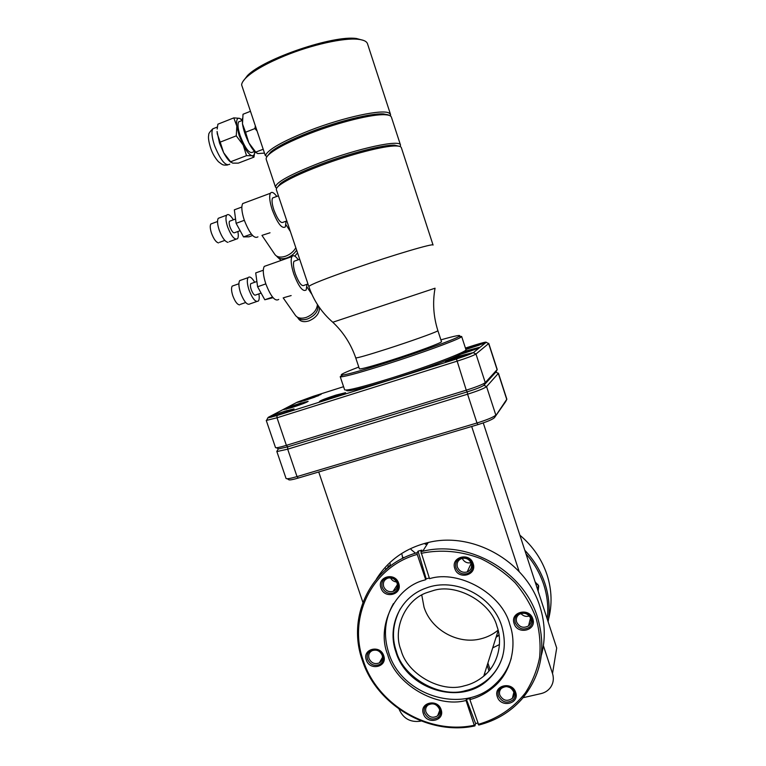 <?xml version="1.0" encoding="UTF-8"?>
<svg xmlns="http://www.w3.org/2000/svg" width="766" height="766" viewBox="0 0 766 766"><rect width="100%" height="100%" fill="white"/><g stroke="black" fill="none" stroke-linecap="round" stroke-linejoin="round"><path stroke-width="1.15" d="M276.392 189.767L276.373 189.719C276.047 188.647 277.148 187.115 279.695 185.133C286.886 179.79 300.712 173.212 321.184 165.427C350.684 154.282 384.704 145.559 396.07 145.971C399.258 146.028 401.02 146.593 401.346 147.666L433.068 245.063C434.303 242.889 393.657 254.839 355.261 268.177C325.483 278.594 310.01 284.722 308.832 286.551C313.648 300.617 321.615 312.49 332.722 322.189M277.168 187.488L280.49 183.495C287.537 178.219 301.086 171.776 321.117 164.144C349.976 153.229 383.278 144.717 394.442 145.138L399.354 146.316M276.66 188.225L275.511 187.143C275.712 182.385 290.64 174.236 320.284 162.698C358.593 148.125 400.57 139.259 400.503 145.08L400.216 146.593M266.233 159.462L266.214 159.395C265.773 157.988 267.028 156.044 269.986 153.564C277.311 147.704 290.821 140.925 310.517 133.236C339.281 122.091 372.745 113.914 385.039 114.747C388.85 114.938 390.976 115.743 391.416 117.169L400.484 145.023M390.545 114.507L367.517 43.806C366.742 41.374 363.582 39.861 358.038 39.286C343.781 37.639 311.81 44.715 284.837 55.784C267.037 63.147 254.35 70.233 246.786 77.05C243.55 80.066 241.826 82.661 241.606 84.844L265.333 155.622L267.066 156.484L270.771 151.936C277.962 146.172 291.185 139.517 310.46 131.991C338.601 121.076 371.357 113.09 383.431 113.923L388.276 114.862M265.333 155.622C267.803 149.648 282.558 141.27 309.608 130.498C343.752 117.188 382.741 108.916 389.109 113.071L390.564 114.565L390.497 116.011M295.571 260.718L294.01 261.273C292.957 263.514 293.397 267.679 295.322 273.768C298.893 283.056 301.871 286.886 304.265 285.258L307.97 283.985M274.065 197.427L272.562 197.992C271.576 200.089 272.007 204.043 273.855 209.855C277.656 219.66 280.816 223.768 283.324 222.188L286.829 220.914M355.74 357.885L359.388 368.848C360.863 369.317 371.539 366.416 391.416 360.144C416.704 352.092 442.872 342.364 441.475 341.636L437.874 330.644L437.242 331.132C433.996 332.999 409.934 341.569 387.644 348.75C367.776 355.108 357.138 358.153 355.74 357.885C350.914 343.953 343.264 332.071 332.789 322.247L435.05 288.207C432.484 302.407 433.432 316.55 437.874 330.644M363.697 40.464L356.477 38.501C333.411 34.987 263.964 58.599 247.552 75.48L242.86 81.579M255.346 125.835L254.896 128.573L257.07 130.957M250.472 111.3L243.014 114.249L242.487 123.901L245.56 132.221L254.896 128.573M245.56 132.221L248.883 142.916L255.729 152.118L263.198 149.246M255.729 152.118L257.635 153.583L264.481 153.095M242.382 118.538L242.487 123.901C243.444 129.942 245.57 136.281 248.883 142.916C251.43 147.828 253.824 151.122 256.045 152.798M240.419 121.172L238.609 121.89C237.46 124.293 237.967 128.88 240.141 135.659C245.206 148.527 249.4 154.023 252.742 152.147L254.532 151.448M254.705 151.62C254.58 154.617 253.69 155.986 252.043 155.728C249.534 155.01 246.585 151.476 243.215 145.119L239.116 135.4L236.818 126.131C236.148 120.415 237.029 117.811 239.471 118.318L242.286 120.281M241.003 119.142L239.471 118.318L233.812 117.887L236.818 126.131L236.273 135.85L243.215 145.119L246.518 155.661L252.043 155.728L253.958 157.135L254.523 153.334M306.975 284.32L306.218 289.941C302.905 292.21 298.769 286.886 293.79 273.969C291.109 265.496 290.496 259.693 291.961 256.591C293.33 254.781 295.437 255.834 298.28 259.76M266.597 265.572L264.26 266.405C262.604 269.565 263.111 275.348 265.773 283.765C270.791 296.566 275.109 301.785 278.719 299.42M283.19 297.878L295.159 314.989C297.285 318.149 300.961 318.962 306.209 317.43C313.074 314.567 316.818 310.268 317.44 304.542M283.995 297.601L291.147 295.571M286.034 221.202L285.373 226.899C281.898 229.111 277.512 223.394 272.217 209.76C269.642 201.669 269.038 196.173 270.408 193.262C271.738 191.452 273.864 192.505 276.785 196.422M244.976 202.731L242.707 203.574C241.166 206.533 241.683 212.029 244.239 220.053C249.582 233.573 254.149 239.164 257.931 236.847M261.962 235.392L274.64 254.12C276.66 257.156 280.318 257.855 285.632 256.198C290.237 254.427 293.637 251.602 295.82 247.744M262.46 235.21L270.015 232.787M246.518 155.661L230.576 161.789L232.73 163.139L238.303 163.139L253.958 157.135M236.273 135.85L220.196 142.122L223.643 152.702L230.576 161.789M217.171 129.042L217.889 124.188L233.812 117.887M217.094 131.455L217.266 133.811L220.196 142.122M217.075 131.647L219.507 143.06L223.643 152.702C226.152 157.356 228.546 160.534 230.815 162.239M358.794 367.058C344.346 372.544 338.821 375.235 342.22 375.139C347.86 374.411 362.845 370.198 387.175 362.49C419.892 352.073 454.937 339.3 459.169 336.379C461.831 334.474 455.741 335.632 440.89 339.855M342.172 375.225L340.219 376.68L341.397 376.824C347.142 376.125 362.452 371.845 387.318 363.974C420.773 353.337 456.584 340.257 460.835 337.251L461.639 336.446L459.294 336.446M340.219 376.68L344.623 389.817C346.768 390.976 362.538 386.993 391.924 377.887C429.736 366.033 468.323 351.173 465.939 349.65L461.649 336.456M346.596 390.057C345.361 392.546 360.709 388.869 392.652 379.026L410.212 373.32C434.839 364.999 451.844 358.574 461.237 354.036C464.234 352.532 465.489 351.584 465 351.201L479.411 347.324C478.491 348.204 473.522 350.11 464.512 353.03L461.237 354.036M272.552 297.084L264.797 299.765L273.069 297.696M265.812 283.889L257.606 286.762L264.797 299.765M263.303 270.235L255.71 272.916L257.606 286.762M251.334 234.061L243.521 236.905L248.96 236.818L252.579 235.507M244.325 220.311L236.119 223.327L243.521 236.905M241.836 207.04L234.348 209.827L236.119 223.327M251.631 283.353L250.788 283.65C250.176 284.751 250.329 286.743 251.238 289.625C252.962 294 254.494 295.772 255.815 294.948L261.11 293.1M230.327 220.943L229.513 221.25C228.938 222.284 229.091 224.17 229.972 226.918C231.811 231.533 233.419 233.439 234.808 232.625L240.131 230.681M297.342 317.162C299.506 319.757 302.905 320.36 307.539 318.972C314.711 315.87 318.244 311.427 318.149 305.634M297.581 317.469L298.357 318.579C300.387 321.596 303.891 322.381 308.89 320.925C316.08 317.804 319.604 313.342 319.451 307.539M276.67 256.141C278.69 258.851 282.137 259.435 287.02 257.903C291.291 256.265 294.489 253.651 296.605 250.08M277.024 256.629L281.074 260.45M254.705 282.271C251.88 277.589 249.668 276.047 248.069 277.656C246.815 279.916 247.121 284.023 249.007 289.979C252.589 299.008 255.729 302.656 258.448 300.942C259.301 299.65 259.454 297.294 258.879 293.876M241.481 279.983L239.691 280.605C238.398 282.884 238.686 286.991 240.562 292.928C244.153 301.928 247.332 305.567 250.109 303.824L256.696 301.545M410.212 373.32L397.947 377.341M291.942 407.541L283.42 409.686C284.76 408.632 290.142 406.574 299.544 403.5L308.143 401.336C306.86 402.361 301.459 404.429 291.942 407.541M305.72 400.225L297.4 402.351L312.71 396.52L321.098 394.375L305.72 400.225M465.508 348.329L485.625 342.364L465.872 349.43M276.928 415.507L268.196 417.671C269.632 416.532 275.31 414.339 285.22 411.103L294.039 408.91C292.669 410.03 286.963 412.223 276.928 415.507M328.901 399.134L319.451 401.47C320.753 400.379 326.287 398.243 336.044 395.074L345.571 392.699C344.327 393.772 338.764 395.917 328.901 399.134M456.938 358.794L445.534 361.619C446.559 360.652 451.758 358.641 461.132 355.606L472.622 352.753C471.645 353.71 466.417 355.721 456.938 358.794M343.58 386.696L313.189 396.328L297.208 402.188L268.311 417.298L267.765 417.958L276.986 415.536L456.479 358.995L473.311 352.676L486.219 342.306C486.439 341.732 482.618 342.661 474.738 345.112L465.431 348.061M294.805 256.141L297.553 252.895M233.391 219.813C230.451 215.131 228.211 213.59 226.65 215.198C225.472 217.324 225.788 221.221 227.598 226.889C231.409 236.426 234.731 240.352 237.575 238.666C238.418 237.355 238.513 234.971 237.862 231.514M220.005 217.659L218.272 218.31C217.065 220.445 217.362 224.342 219.172 229.992C222.044 237.594 225.003 241.721 228.029 242.382M456.479 358.995L466.264 390.181L286.388 445.343C279.714 447.344 276.095 448.1 275.521 447.612L266.252 420.448L277.014 417.796L456.823 361.255C467.078 357.961 473.455 355.558 475.945 354.045L488.641 343.561L488.172 343.321M233.63 285.603L232.194 286.111C231.141 287.92 231.351 291.147 232.826 295.81C235.057 301.67 237.326 304.686 239.634 304.858M464.32 352.274L476.902 348.664M286.197 409.226L286.312 409.159C288.897 407.723 303.068 402.954 305.663 402.657M300.157 401.872L318.608 395.658M465.757 349.085L483.116 343.656M271.001 417.231L291.549 410.27M322.256 401.058L335.652 396.051L343.091 394.059M448.378 361.236L460.988 356.535L470.094 354.131M277.024 451.538L287.69 449.173L467.586 394.203L476.988 422.985L297.026 476.596C290.352 478.53 286.695 479.152 286.044 478.453L276.813 451.394L278.269 448.972L287.652 446.865L467.222 391.886L466.264 390.181C476.596 386.897 482.934 384.379 485.271 382.627L497.23 369.518L488.756 343.379M212.239 223.471L210.851 223.988C209.865 225.673 210.085 228.747 211.502 233.19C213.762 239.136 216.108 242.372 218.54 242.889M473.331 352.657L475.973 354.026L485.271 382.627L483.93 385.231L486.563 386.61C484.236 388.4 477.907 390.928 467.586 394.203L467.222 391.886C476.289 389.013 481.862 386.792 483.93 385.231L495.985 371.96M287.126 478.75L288.6 479.478C288.6 480.387 291.817 479.918 298.261 478.061L477.917 424.632L476.988 422.985C487.31 419.768 493.591 417.125 495.822 415.076L486.563 386.61L498.312 373.406L497.622 372.994M463.286 352.935L473.254 350.072M290.228 408.067L301.881 404.132M303.805 400.829L315.017 397.056M467.308 349.018L479.583 345.006M275.425 415.967L287.566 411.849M326.785 399.785L331.036 397.832L339.147 395.62M453.146 359.943L456.689 358.229L466.322 355.606M477.917 424.632C486.985 421.798 492.5 419.481 494.472 417.661L506.843 399.191L498.407 373.157M464.292 353.097L464.129 352.59M280.174 414.454L279.992 413.918M331.218 398.387L331.036 397.832M456.881 358.814L456.689 358.229M494.472 417.661L505.589 401.729M362.883 602.335L318.723 471.98M427.476 543.716L425.274 544.291M471.693 426.48L519.157 571.58M376.307 579.249C388.161 560.339 405.473 548.083 428.251 542.5C472.814 531.288 526.213 561.363 539.934 606.567C545.181 623.064 545.66 639.313 541.361 655.313M362.404 660.531C346.366 616.362 371.089 565.442 417.077 552.726L418.083 551.166L419.988 550.62L421.913 550.132L420.917 551.683L422.717 551.261C468.476 539.819 523.389 570.823 537.502 617.281C546.57 648.4 541.303 675.736 521.723 699.281C510.175 712.121 495.841 720.71 478.74 725.048L469.864 699.578L470.238 698.448L466.398 699.339L475.609 723.535L474.891 725.909C428.74 735.982 376.69 705.17 362.404 660.531M421.147 720.998L420.084 721.237C410.231 722.472 403.242 718.479 399.105 709.249L399.067 709.125M388.467 565.72L387.184 568.449M483.26 422.909L525.974 553.856C534.084 563.039 540.011 573.313 543.745 584.659C547.403 596.034 548.561 607.467 547.211 618.957L525.974 553.856M548.14 621.8C550.132 609.171 549.107 596.551 545.066 583.951C540.911 571.369 534.161 560.147 524.815 550.285M385.959 568.401L385.269 570.076M390.373 563.833L389.387 566.706M548.494 619.349C552.315 604.738 551.846 589.954 547.096 574.988C541.897 559.372 532.82 546.11 519.894 535.204M543.391 645.671L552.516 673.553C554.067 678.733 553.349 683.435 550.333 687.667C548.006 690.693 544.913 692.675 541.035 693.603L523.082 697.702M552.516 673.553L556.7 648.036L547.211 618.957M382.167 655.236C383.067 658.597 382.119 661.154 379.314 662.916C374.727 664.553 371.29 663.078 369.011 658.492C368.082 655.016 369.107 652.421 372.065 650.698C376.604 649.223 379.965 650.746 382.167 655.236M383.709 655.706C387.883 666.889 369.729 671.303 366.311 659.995C362.098 648.879 380.252 644.33 383.709 655.706M500.954 679.356L499.327 680.007M498.13 681.309L499.901 680.658M520.89 613.528C523.283 616.142 526.098 616.965 529.354 615.998M530.771 618.516C531.585 621.485 530.857 623.945 528.559 625.899C523.398 628.56 519.415 627.268 516.619 622.011C515.767 618.851 516.619 616.304 519.176 614.37C524.279 612.053 528.138 613.432 530.771 618.516M532.81 618.89C537.033 630.523 517.51 635.273 514.101 623.514C509.84 611.948 529.354 607.055 532.81 618.89M535.108 581.834L538.699 585.952L538.134 591.113M536.076 584.812L537.856 584.228M477.716 723.085L475.609 723.535M474.891 725.909L474.288 725.249C428.769 735.178 377.418 704.777 363.323 660.732C347.505 617.157 371.903 566.945 417.25 554.402L417.077 552.726M501.433 677.479L502.285 677.278M484.342 674.195L486.151 673.946M507.695 667.502L508.174 667.282M418.083 551.166L426.174 578.857L429.314 578.004M466.398 699.339L466.015 700.469C436.563 708.55 395.342 684.191 387.73 654.71C376.01 626.952 394.595 587.579 424.192 580.168L425.695 579.699L417.25 554.402M425.695 579.699L426.174 578.857M474.288 725.249L466.015 700.469M420.917 551.683L429.544 578.684C458.911 569.416 502.276 593.909 509.83 624.568C516.993 644.216 511.889 670.882 494.922 685.915C487.281 692.723 478.932 697.28 469.864 699.578M393.465 603.57C384.714 618.928 383.144 635.378 388.745 652.9C401.575 696.227 464.043 715.176 495.487 683.933C503.07 676.828 508.337 668.239 511.276 658.166M421.099 553.358C440.651 549.212 461.525 551.041 481.067 558.749C493.725 564.896 505.072 572.901 515.125 582.763C524.174 593.497 531.154 605.274 536.056 618.095C539.628 631.222 540.815 644.35 539.609 657.496C537.033 670.327 532.265 682.161 525.294 692.981C513.115 708.387 497.402 718.853 478.147 724.387M487.894 663.021L490.068 669.58M488.967 670.92L487.176 665.281M499.442 644.532L492.701 647.883M423.368 713.711C419.174 702.575 437.664 698.257 441.101 709.632C445.247 720.835 426.748 725.029 423.368 713.711M380.97 587.972C376.709 576.654 395.17 571.704 398.674 583.299C402.887 594.694 384.417 599.5 380.97 587.972M425.973 712.102C428.816 717.302 432.694 718.546 437.597 715.846C439.579 714.017 440.172 711.738 439.378 709.01C436.63 703.906 432.819 702.604 427.935 705.103C425.81 706.932 425.159 709.268 425.973 712.102M383.67 586.574C385.576 590.73 388.697 592.348 393.035 591.429C396.683 589.83 398.023 587.034 397.056 583.041C395.237 579 392.211 577.344 387.969 578.091C384.13 579.613 382.703 582.438 383.67 586.574M390.564 577.861C391.809 580.245 393.829 581.624 396.625 582.007C393.82 581.653 391.79 580.264 390.536 577.861M454.793 568.487C450.504 556.949 469.654 551.817 473.149 563.642C477.39 575.266 458.231 580.245 454.793 568.487M497.297 696.696C493.084 685.35 512.253 680.859 515.681 692.464C519.846 703.887 500.677 708.234 497.297 696.696M457.407 567.099C459.37 571.388 462.626 573.016 467.174 571.982C470.86 570.297 472.239 567.443 471.291 563.431C469.434 559.295 466.303 557.629 461.898 558.433C457.944 560.013 456.44 562.905 457.407 567.099M499.815 695.088C503.07 700.718 507.264 701.79 512.397 698.305C513.996 696.457 514.436 694.322 513.708 691.88C510.596 686.374 506.479 685.216 501.347 688.423C499.566 690.29 499.059 692.512 499.815 695.088M462.195 558.347C464.119 561.976 467.069 563.441 471.023 562.742M506.604 686.547L510.175 687.619M403.49 557.38L403.682 557.897L403.471 557.399M395.945 652.115C386.715 626.31 400.254 596.838 426.126 588.058C454.678 576.932 492.528 595.642 501.711 625.985C507.791 647.462 503.118 665.51 487.712 680.131C460.04 706.032 406.985 689.266 395.945 652.115M400.187 609.037C392.776 623.332 391.493 637.436 396.357 651.359C402.954 677.45 440.201 698.678 465.843 690.549C473.771 688.797 481.144 685.053 487.961 679.318C494.932 673.199 499.805 665.597 502.611 656.5M496.272 636.642L499.001 634.813M499.059 635.273L496.062 637.302M432.56 590.806C455.76 582.629 491.054 601.971 497.019 626.483C502.936 642.463 498.254 664.524 483.729 676.148C477.697 681.051 471.205 684.287 464.263 685.838C440.957 693.259 407.043 673.956 401.039 650.2C392.307 629.317 405.243 599.242 427.677 592.357L432.56 590.806M498.082 630.179C493.074 634.325 487.339 637.207 480.895 638.806C457.934 644.905 431.114 629.834 424.029 607.179L421.769 595.067M402.696 558.385L402.045 554.613M415.488 553.205L411.103 549.548M382.205 587.331C381.056 582.466 382.751 579.134 387.28 577.353C392.249 576.501 395.802 578.445 397.937 583.185C399.057 587.867 397.497 591.151 393.236 593.037C388.132 594.129 384.455 592.223 382.205 587.331M367.546 659.306C366.454 655.227 367.661 652.172 371.156 650.143C376.479 648.438 380.434 650.219 383.01 655.495C384.063 659.43 382.952 662.427 379.677 664.505C374.277 666.439 370.227 664.716 367.546 659.306M424.555 712.974C423.598 709.632 424.374 706.894 426.892 704.739C432.618 701.819 437.099 703.36 440.316 709.345C441.245 712.543 440.555 715.214 438.238 717.369C432.474 720.567 427.916 719.102 424.555 712.974M504.191 674.769L502.027 677.939M498.446 695.959C497.555 692.924 498.168 690.31 500.275 688.117C506.297 684.373 511.133 685.733 514.781 692.196C515.623 695.049 515.116 697.558 513.258 699.722C507.226 703.849 502.285 702.594 498.446 695.959M515.25 622.825C514.245 619.1 515.259 616.094 518.295 613.815C524.279 611.134 528.808 612.762 531.882 618.717C532.839 622.193 531.987 625.075 529.325 627.364C523.245 630.533 518.553 629.02 515.25 622.825M455.981 567.855C454.851 562.905 456.622 559.506 461.304 557.658C466.465 556.738 470.132 558.701 472.296 563.546C473.407 568.248 471.808 571.589 467.499 573.571C462.147 574.826 458.307 572.92 455.981 567.855M215.083 127.922L212.795 128.822C211.292 131.704 211.818 137.114 214.375 145.061L214.748 146.124C220.752 160.563 225.759 166.567 229.752 164.154M276.986 415.536L277.014 417.796L286.388 445.343L287.652 446.865L287.69 449.173L297.026 476.596L298.261 478.061M486.219 342.306L488.641 343.561L497.124 369.758L495.889 372.142L498.312 373.406L506.766 399.488L505.522 401.853M308.832 286.551L276.373 189.719M280.49 183.495L279.695 185.133M275.511 187.143L266.214 159.395M270.771 151.936L269.986 153.564M299.688 259.272L294.01 261.273M278.422 195.818L272.562 197.992M247.552 75.48L246.786 77.05M356.477 38.501L358.038 39.286M383.431 113.923L385.039 114.747M242.286 120.434L238.609 121.89M394.442 145.138L396.07 145.971M291.961 256.591L264.26 266.405M270.408 193.262L242.707 203.574M217.391 127.012L212.795 128.822C209.673 131.944 208.333 133.973 208.764 134.921C208.017 137.296 208.678 141.787 210.746 148.384C212.383 153.286 214.93 157.71 218.387 161.674C223.241 165.312 222.504 165.197 227.445 165.035M311.896 294.364L306.984 286.982M342.22 375.139L341.397 376.824M290.4 231.562L286.024 224.783M459.169 336.379L460.835 337.251M250.788 283.65L256.888 281.505M229.513 221.25L235.555 219.009M239.691 280.605L248.069 277.656M218.272 218.31L226.65 215.198M267.765 417.958L266.53 420.524M473.311 352.676L475.945 354.045M229.254 241.692L235.88 239.279M232.194 286.111L238.887 283.755M210.851 223.988L217.534 221.508M240.438 304.341L245.685 302.513M278.144 448.637L276.392 447.775M219.536 242.334L224.821 240.409M495.918 372.113L498.34 373.368M428.251 542.5L422.717 551.261M382.531 657.257L379.314 662.916M530.522 617.875L528.559 625.899M537.521 589.255L538.479 585.358M495.487 683.933L494.922 685.915M439.694 710.427L437.597 715.846M397.401 584.649L393.035 591.429M471.214 563.24L467.174 571.982M513.842 692.32L512.397 698.305M487.961 679.318L487.712 680.131M498.187 630.61L483.729 676.148"/></g></svg>
